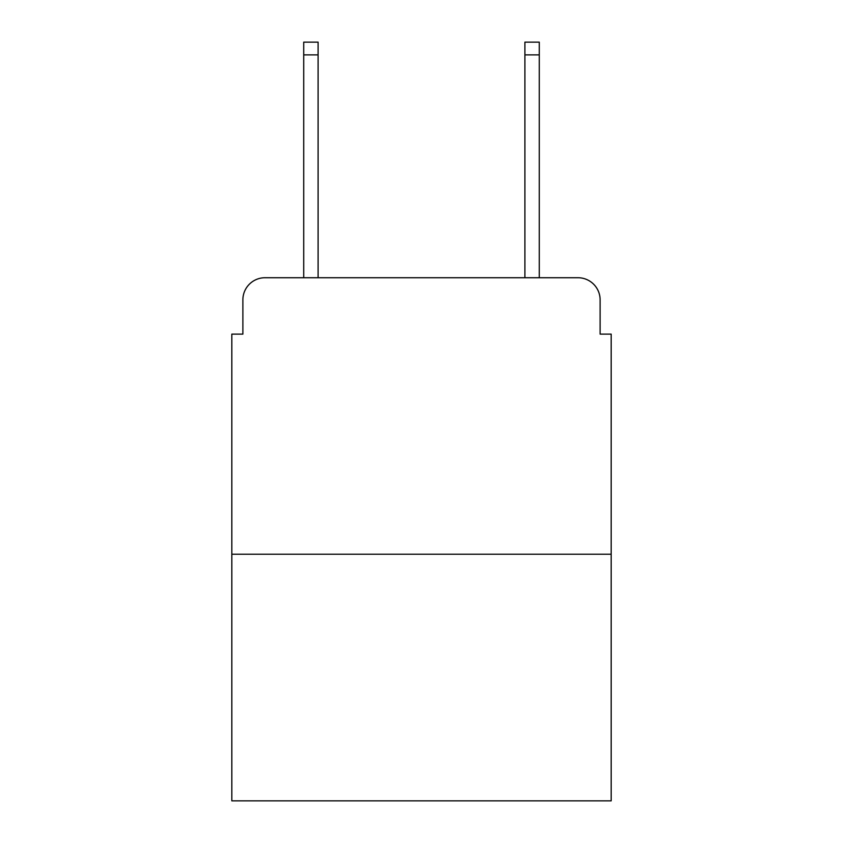 <?xml version="1.0" encoding="UTF-8"?>
<svg xmlns="http://www.w3.org/2000/svg" width="843" height="843" viewBox="0 0 843 843"><rect width="100%" height="100%" fill="white"/><g stroke="black" fill="none" stroke-linecap="round" stroke-linejoin="round"><path stroke-width="1.26" d="M242.889 299.845L242.889 334.123L242.889 299.845A22.118 22.118 0 0 1 265.008 277.726L303.712 277.726L303.712 42.15L318.096 42.15L318.096 277.726L335.229 277.726M611.175 554.22L231.825 554.22L231.825 800.85L611.175 800.85L611.175 334.123L600.111 334.123L600.111 299.845A22.118 22.118 0 0 0 577.992 277.726L265.008 277.726M231.825 554.22L231.825 334.123L242.889 334.123M507.771 277.726L524.904 277.726L524.904 42.15L539.288 42.15L539.288 277.726L577.992 277.726M600.111 334.123L600.111 299.845M303.712 54.869L318.096 54.869M539.288 54.869L524.904 54.869"/></g></svg>
